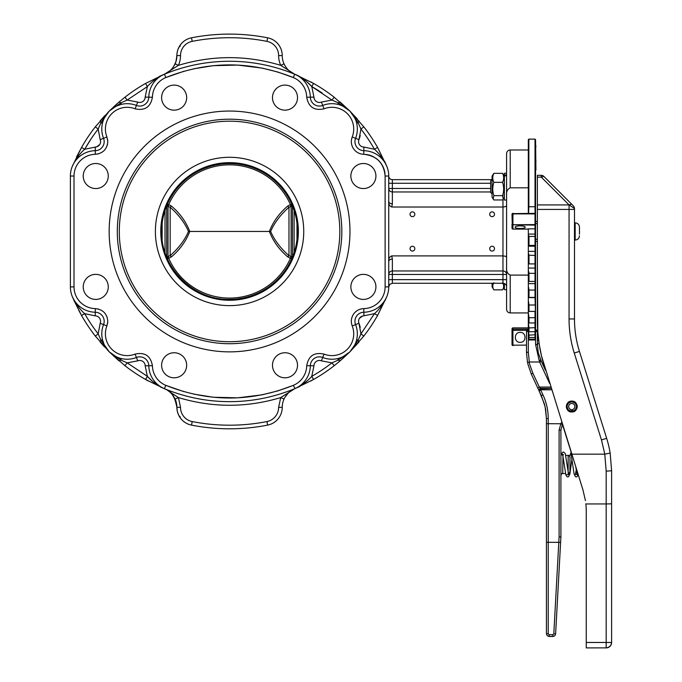 <?xml version="1.0" encoding="UTF-8"?>
<svg xmlns="http://www.w3.org/2000/svg" width="682" height="682" viewBox="0 0 682 682"><rect width="100%" height="100%" fill="white"/><g stroke="black" fill="none" stroke-linecap="round" stroke-linejoin="round"><path stroke-width="1.02" d="M526.504 345.126L512.412 345.177L512.02 344.043L512.284 345.262A0.904 0.904 0 0 0 512.924 345.527L513.299 345.527M512.02 344.461L512.02 344.623A0.904 0.904 0 0 0 512.924 345.527M513.017 344.913L512.284 344.205M512.284 345.262A0.904 0.904 0 0 1 512.02 344.623L512.02 343.839M528.567 213.44L528.857 206.723L535.02 206.723L535.02 213.355L512.284 213.619A0.904 0.904 0 0 0 512.02 214.259L512.02 215.043L512.924 215.043L513.41 213.892L535.558 213.892L535.558 139.657L535.924 170.074M513.052 213.355L512.924 213.355A0.904 0.904 0 0 0 512.284 213.619M513.052 214.182L512.412 213.773L513.41 213.892M512.02 215.307L512.02 214.259L513.41 213.509M512.02 214.489L512.412 213.773L512.284 215.043M512.02 215.043L512.284 225.086A0.904 0.878 0 0 0 512.924 225.341L512.412 224.745L535.02 225.111L535.558 224.591L535.558 262.57M512.02 224.19L512.02 224.472A0.904 0.878 0 0 0 512.284 225.086M535.558 278.554L535.558 273.431L528.985 273.243L528.32 270.046L528.32 263.423L528.985 263.908L535.02 263.908L535.558 263.329L535.558 213.892A0.546 0.546 0 0 0 535.02 213.355L535.02 224.591L512.412 224.745L512.284 223.713L512.924 223.713L512.924 215.043M512.02 224.472L512.02 228.206L512.284 223.713M513.017 224.369L512.924 223.713M504.373 283.55L504.373 289.662L506.59 289.662M506.59 175.445L504.373 176.203L504.373 200.048L506.59 200.048M504.373 176.203L504.373 175.351L506.59 174.711M506.59 173.245L504.373 173.245L504.373 175.351M493.163 199.05L492.063 197.149L492.063 176.144L493.845 173.33C492.43 176.34 492.43 179.34 493.845 182.341C492.43 186.783 492.43 191.224 493.845 195.657L493.163 199.05L493.845 199.962L502.591 199.962L503.273 199.05L502.591 195.657C504.007 191.224 504.007 186.783 502.591 182.341C504.007 179.34 504.007 176.34 502.591 173.33L504.373 176.144M493.845 195.657L502.591 195.657M493.845 182.341L502.591 182.341M493.845 173.33L502.591 173.33M493.845 282.723C492.43 285.102 492.43 287.472 493.845 289.85L492.063 286.772L492.063 283.269M493.845 289.85L502.591 289.85C504.007 287.472 504.007 285.102 502.591 282.723M492.063 179.409L490.673 180.79L490.673 192.503L492.063 193.893M535.558 200.44L535.558 171.523M535.558 324.018L535.558 331.068L535.558 327.641L528.985 327.923L528.32 322.543L528.32 319.023L528.985 322.961L535.02 322.961L535.558 322.262L535.558 317.616L528.985 317.786L528.32 312.74L528.32 308.204L528.985 311.401L535.02 311.401L535.558 310.702L535.558 297.923L535.558 304.973L528.985 305.016L528.32 300.455L528.32 295.059L528.985 297.412L535.02 297.412L535.558 296.738L535.558 262.468M520.17 332.398C526.598 332.091 526.598 342.662 520.17 342.355C513.751 342.662 513.751 332.091 520.17 332.398M528.32 333.651L528.985 339.977L528.32 332.424L528.985 337.471L535.02 337.471L535.558 336.848L535.558 326.167M528.32 329.585L528.32 327.181L528.985 331.742L535.02 331.742L535.02 335.135L535.558 334.743L528.985 335.135L528.32 329.585L528.32 332.424M528.32 322.543L528.32 327.181M528.32 312.74L528.32 319.023M528.32 300.455L528.32 308.204M535.558 280.072L535.558 290.097L528.985 290.021L528.32 286.082L528.32 295.059M528.32 286.082L528.32 279.978L528.985 281.419L535.02 281.419L535.558 280.779L535.02 281.419L535.02 297.412L535.558 296.738M528.32 270.046L528.32 279.978M528.32 252.834L528.32 245.895L528.985 245.409L535.02 245.409L535.02 255.187L535.558 255.503L528.985 255.187L528.32 252.834L528.32 263.423M528.985 245.409L528.985 236.424L528.32 234.983L528.32 245.895M528.32 234.983L528.32 228.837L535.02 228.837L535.558 228.308L535.02 228.837L535.02 234.079L535.558 234.608L535.02 234.079L535.02 236.424L535.558 236.833L535.02 236.424L535.02 245.409L535.558 244.906L535.02 245.409M528.32 275.102L510.213 275.102C507.476 273.695 506.266 271.291 506.59 267.898L506.59 195.018C506.266 191.633 507.468 189.238 510.213 187.814L510.213 149.98L528.32 149.98L528.32 139.657L528.32 213.867M535.558 331.102L535.558 330.139M535.558 292.109L535.558 297.923L535.02 297.608L535.558 315.664M535.02 255.187L535.02 268.052L535.558 268.495L535.558 273.431L535.558 264.71M535.558 305.178L535.558 317.616L535.02 317.786L535.02 322.961L535.558 322.262M535.02 322.961L535.02 327.923L535.558 327.641L535.558 316.175M535.558 329.039L535.02 339.193L528.985 339.193M535.558 211.676L535.558 202.486L535.558 211.676M528.32 268.052L535.02 268.052L535.02 273.243L535.558 273.431L535.558 241.419L537.373 241.419M535.02 290.021L535.558 290.097L535.558 275.69M535.924 161.839L535.924 160.841M535.924 146.911L535.558 144.03M535.02 263.908L535.558 263.329M535.558 304.973L535.02 305.016M512.924 228.24L512.924 229.084L512.02 228.206A0.904 0.904 0 0 0 512.924 229.109L528.32 229.109M535.02 331.742L535.558 331.068L535.02 331.742L535.02 327.923M535.02 213.355L535.558 213.892L535.02 213.355M535.02 339.193L535.558 338.715L535.02 339.977L535.558 339.414L535.02 339.977L528.985 339.977M512.02 329.696L512.02 344.043M528.32 327.889L512.924 327.889L512.02 328.809A0.904 0.895 180 0 1 512.924 327.914L528.32 327.914M528.985 337.471L528.985 335.135M528.985 331.742L528.985 327.923M528.985 322.961L528.985 317.786M528.985 311.401L528.985 305.016M528.985 297.412L528.985 290.021M528.985 281.419L528.985 273.243M528.985 263.908L528.985 255.187M528.985 236.424L535.02 236.424M515.191 227.191C514.884 225.469 525.455 225.469 525.149 227.191C525.455 228.913 514.884 228.913 515.191 227.191M535.558 217.49L535.558 219.638M535.558 204.404L535.558 207.729M568.106 402.533L571.772 401.11C578.779 400.777 578.779 412.312 571.772 411.979A5.43 5.43 0 0 1 571.09 411.937L571.363 409.78L569.265 408.62L568.524 406.336L569.538 404.17L571.772 403.284L574.005 404.17L575.028 406.336L574.287 408.62L572.181 409.78L572.454 411.937A5.43 5.43 0 0 1 571.772 411.979C564.764 412.312 564.764 400.777 571.772 401.11L575.438 402.533M571.166 411.357L568.038 409.635L566.93 406.242L568.456 403.011L571.772 401.698L575.096 403.011L576.614 406.242L575.506 409.635L572.377 411.357M575.531 402.627L576.12 403.292M576.205 403.403L576.657 404.17M576.716 404.29L577.015 405.134M577.049 405.261L577.194 406.148M577.202 406.284L577.168 407.171M577.151 407.299L576.946 408.194M576.921 408.288L576.546 409.14M576.503 409.209L575.966 410.001M575.932 410.035L575.258 410.709M575.233 410.735L574.432 411.28M574.372 411.314L573.519 411.689M573.417 411.723L572.522 411.928M571.022 411.919L570.126 411.723M570.024 411.689L569.172 411.314M569.103 411.28L568.319 410.735M568.285 410.709L567.04 409.209M567.006 409.14L566.631 408.288M566.597 408.194L566.392 407.299M566.375 407.18L566.35 406.284M566.358 406.148L566.495 405.261M566.529 405.134L566.827 404.29M566.887 404.17L567.347 403.403M567.424 403.292L568.012 402.627M579.47 234.173L579.47 227.149L579.47 234.173M574.491 240.055L575.173 240.055C577.782 239.8 579.214 238.376 579.47 235.767M574.491 222.861L575.173 222.861L575.173 240.055M574.491 318.963L569.061 318.963A114.073 114.073 0 0 0 574.261 353.037L579.444 351.418L606.648 438.321A108.634 108.634 0 0 1 610.16 453.078A108.634 108.634 0 0 0 606.648 438.321L579.444 351.418A108.634 108.634 0 0 1 574.491 318.963L574.491 208.513L573.349 207.533M560.911 536.913L560.911 430.086L562.386 424.613L560.843 423.752L559.095 430.163L559.095 536.939L560.911 536.913L555.617 633.928L560.911 536.913L560.382 536.956M560.911 464.485L560.911 475.09M540.221 360.07L541.389 361.469L538.226 352.662L537.373 343.719L537.373 344.828L536.845 344.495M536.845 331.384L537.373 331.716L537.373 334.666L537.373 331.716L535.558 331.247L535.558 344.359L539.121 360.428L535.558 344.359L537.373 344.828M565.531 473.538L562.718 473.538L562.965 455.431M565.736 455.431L568.149 455.431L568.149 472.797M568.149 473.538C568.583 474.007 569.18 473.402 569.964 471.731L569.964 457.238C569.129 455.525 568.524 454.92 568.149 455.431M540.826 388.834L551.192 388.442L540.826 388.442A1.807 1.807 0 0 0 540.059 388.612L539.471 389.047M540.059 388.612L539.104 389.686L539.181 391.016L540.63 389.84L539.956 388.663L539.078 390.718M538.183 387.623L537.706 387.845L539.181 391.016L539.257 389.337M539.3 389.277L539.044 390.581L539.181 391.016L539.53 390.496M559.095 536.939L558.797 542.343L560.084 542.395M541.815 395.407L541.337 395.628L545.14 406.83L546.427 418.586L545.702 409.737L544.415 403.957L539.181 391.016L541.337 395.628L542.974 394.869L540.63 389.84L540.826 388.442L539.343 387.078L537.706 387.845L531.261 374.017L537.706 387.845M546.955 542.326L546.427 542.301L546.427 633.774L547.22 635.701L549.138 636.494L553.912 636.297L555.114 635.36L555.617 633.928L553.81 633.825L558.797 542.343L546.427 542.301L546.427 418.586L546.427 423.701L560.843 423.752M529.326 361.997L528.32 352.125L526.504 352.594L527.501 362.594L529.326 361.997L539.633 361.997L549.615 383.403M540.826 388.442L540.391 388.041M527.706 363.566L531.261 374.017L532.898 373.25L528.882 362.082M527.041 331.384L526.504 331.716L526.504 352.594L526.504 331.716L528.32 331.247M527.501 362.594L526.504 352.594L527.041 352.262M540.843 361.554L541.389 361.469L545.54 370.377L541.389 361.469L539.633 361.997M553.81 633.825L552.906 634.686L552.906 636.494L549.138 636.494L549.138 634.686L548.234 633.774L548.234 418.586A56.129 56.129 0 0 0 542.974 394.869M538.661 340.344L537.373 340.096L537.373 343.719L539.138 343.719L538.746 340.949M537.373 340.096L537.373 338.281L538.388 338.067M538.038 334.666L537.945 333.6L538.038 334.666L537.373 334.666L537.373 338.281M586.256 642.47L606.179 642.47L606.179 647.9A5.43 5.43 0 0 0 611.609 642.47L606.179 642.47L606.179 503.955L585.864 503.955A72.428 72.428 0 0 0 585.847 503.828L585.864 503.955A72.428 72.428 0 0 1 586.256 511.543L586.256 647.9L606.707 647.874L609.197 646.988L610.961 645.027L611.609 642.47L611.609 470.768L610.16 453.078L604.764 454.161L606.179 471.16L606.179 503.955L610.961 503.853L611.609 503.759L611.609 470.768L606.179 471.16M582.948 489.906L585.429 500.597L582.948 489.906L541.431 355.723L539.181 343.992L537.825 332.134L537.373 264.045M544.56 367.231A157.525 157.525 0 0 1 541.431 355.74M541.423 355.706A157.525 157.525 0 0 1 539.726 347.334L539.701 347.181M569.623 456.19L571.166 452.243L562.471 424.468M545.54 370.377L544.56 367.248M537.945 333.6L537.851 332.458M537.748 331.111L537.748 331.043A157.525 157.525 0 0 1 537.373 320.199L537.373 209.417L569.061 209.417L569.061 318.963M538.413 338.281A157.525 157.525 0 0 0 538.635 340.096M541.303 175.82L541.303 177.15L543.861 176.391L571.618 204.14L569.061 204.907L571.618 204.14L543.861 176.391A3.623 3.623 0 0 0 542.693 175.606L543.861 176.391A3.623 3.623 0 0 0 543.315 175.939L543.315 175.939A3.623 3.623 0 0 0 541.303 175.325L542.693 175.606A3.623 3.623 0 0 0 541.303 175.325L537.373 175.325L537.373 177.15L541.303 177.15L569.061 204.907L571.635 204.165L569.12 204.924L574.491 208.513L574.21 207.132L574.491 208.513M571.635 204.165L573.877 206.501L571.618 204.14M569.12 204.924A5.43 2.694 180 0 0 569.061 204.924L537.373 204.924L537.373 177.15M610.688 645.487L611.507 643.484M607.193 647.806L609.657 646.638M610.16 453.078L611.609 470.768M537.373 204.924L537.373 209.417M537.373 175.325L537.373 175.82M538.985 342.679L539.138 343.719M571.763 454.161L604.764 454.161M546.427 423.701L546.955 423.735M161.668 231.454A67.902 67.902 0 0 1 229.57 163.561A67.902 67.902 0 0 1 297.463 231.454A67.902 67.902 0 0 1 229.57 299.355C193.287 300.293 160.73 267.736 161.668 231.454C160.73 267.736 193.287 300.293 229.57 299.355A67.902 67.902 0 0 0 297.463 231.454M229.57 305.63A74.168 74.168 0 0 0 303.737 231.454A74.168 74.168 0 0 0 229.57 157.286A74.168 74.168 0 0 0 155.394 231.454A74.168 74.168 0 0 0 229.57 305.63M229.57 121.191A110.271 110.271 0 0 0 119.299 231.454A110.271 110.271 0 0 0 229.57 341.725A110.271 110.271 0 0 0 339.832 231.454A110.271 110.271 0 0 0 229.57 121.191M166.63 205.973L170.159 207.243C178.616 214.685 184.728 222.758 188.488 231.454L269.364 231.454C273.158 241.24 279.27 249.706 287.693 256.841L290.396 258.384L291.93 258.299M167.201 258.299L168.735 258.384L171.438 256.841C179.877 249.714 185.99 241.249 189.767 231.454C185.973 221.667 179.869 213.21 171.438 206.075L168.735 204.532L167.201 204.617M291.7 258.316L292.425 256.926L288.972 255.673C280.515 248.231 274.403 240.158 270.643 231.454C274.411 222.758 280.515 214.685 288.972 207.243L292.501 205.973M188.488 231.454C184.728 240.158 178.624 248.222 170.159 255.673L166.63 256.943M76.461 157.124L81.542 147.457L84.687 149.247A166.579 166.579 0 0 1 98.174 129.069L100.936 122.794L109.214 111.106A25.345 25.345 0 0 0 103.553 138.318A9.054 9.054 0 0 1 95.292 150.679A25.345 25.345 0 0 0 70.391 176.024L70.391 286.892L70.391 176.024L74.014 176.024A21.73 21.73 0 0 1 95.352 154.303C102.931 153.45 107.083 149.222 107.807 141.626L106.921 136.988L100.186 139.64A5.43 5.43 0 0 1 95.224 147.065L95.292 150.679A25.345 25.345 0 0 0 72.326 166.323C75.625 159.238 79.751 153.544 84.687 149.247L82.462 147.985M117.074 105.77L116.264 106.136M116.23 106.153L115.693 106.418M114.798 106.895L110.279 110.109M103.877 343.95L104.244 344.76M104.261 344.794L104.525 345.331M105.002 346.226L106.963 349.218L104.252 344.785L102.479 339.747L100.936 340.113L98.174 333.848L95.318 336.073L109.35 351.938M73.98 300.455L81.542 315.451A170.202 170.202 0 0 0 95.318 336.073L98.174 333.848A166.579 166.579 0 0 1 84.687 313.669C79.751 309.364 75.625 303.669 72.326 296.593A25.345 25.345 0 0 1 70.391 286.892A25.345 25.345 0 0 0 95.292 312.237A9.054 9.054 0 0 1 103.553 324.598A25.345 25.345 0 0 0 136.426 357.47A9.054 9.054 0 0 1 148.787 365.731A25.345 25.345 0 0 0 164.43 388.697A170.202 170.202 0 0 0 294.701 388.697A25.345 25.345 0 0 0 310.344 365.731A9.054 9.054 0 0 1 322.705 357.47A25.345 25.345 0 0 0 349.917 351.81L344.444 355.961L341.273 357.47M106.921 136.988A21.73 21.73 0 0 1 135.096 108.813C144.857 110.927 150.628 107.074 152.41 97.245A21.73 21.73 0 0 1 165.82 77.56C208.317 60.681 250.814 60.681 293.311 77.56A21.73 21.73 0 0 1 306.721 97.245C308.503 107.074 314.274 110.927 324.035 108.813A21.73 21.73 0 0 1 352.21 136.988C350.719 141.089 351.136 144.985 353.464 148.667C355.978 152.231 359.423 154.106 363.779 154.303C376.771 155.769 383.881 163.007 385.117 176.024L388.74 176.024L388.74 201.361L388.74 176.024A25.345 25.345 0 0 0 363.838 150.679A9.054 9.054 0 0 1 355.578 138.318A25.345 25.345 0 0 0 322.705 105.446A9.054 9.054 0 0 1 310.344 97.185A25.345 25.345 0 0 0 294.701 74.219C290.131 72.428 286.576 68.976 284.019 63.852C286.576 68.976 290.131 72.428 294.701 74.219A170.202 170.202 0 0 0 164.43 74.219A25.345 25.345 0 0 0 148.787 97.185A9.054 9.054 0 0 1 136.426 105.446A25.345 25.345 0 0 0 109.214 111.106L120.91 102.82L121.277 104.372L116.238 106.145L111.797 108.856M95.744 299.415A12.523 12.523 0 0 1 83.221 286.892A12.523 12.523 0 0 1 95.744 274.36A12.523 12.523 0 0 1 108.267 286.892A12.523 12.523 0 0 1 95.744 299.415M174.132 377.802A12.523 12.523 0 0 1 161.608 365.279A12.523 12.523 0 0 1 174.132 352.756A12.523 12.523 0 0 1 186.663 365.279A12.523 12.523 0 0 1 174.132 377.802M180.022 417.52L180.628 418.356M180.346 417.989L178.496 414.801M180.321 417.043L178.872 415.594L177.789 412.977M177.49 411.954L177.056 409.746M164.677 388.8L164.43 388.697C168.991 390.488 172.555 393.94 175.112 399.064L178.42 397.58L169.451 391.698C172.452 392.67 174.924 397.887 176.894 407.342L176.365 402.755M175.965 401.306L172.316 394.554M95.744 188.547A12.523 12.523 0 0 1 83.221 176.024A12.523 12.523 0 0 1 95.744 163.501A12.523 12.523 0 0 1 108.267 176.024A12.523 12.523 0 0 1 95.744 188.547M174.132 110.16A12.523 12.523 0 0 1 161.608 97.637A12.523 12.523 0 0 1 174.132 85.105A12.523 12.523 0 0 1 186.663 97.637A12.523 12.523 0 0 1 174.132 110.16M181.02 44.057L180.628 44.552M180.346 44.927L179.272 46.589M178.88 47.322L177.789 49.939M177.49 50.962L177.056 53.162M176.928 54.355L176.365 60.161M175.965 61.61L174.984 64.134M172.435 68.226L170.355 70.442M170.33 70.468L169.861 70.877L170.33 70.468M506.59 267.898L506.59 309.313C506.803 311.512 508.013 312.723 510.213 312.936L510.213 275.102M502.966 283.269A3.623 3.623 0 0 1 506.59 286.892A3.623 3.623 0 0 0 502.966 283.269L392.363 283.269L502.966 283.269L502.966 279.646L392.363 279.646L392.363 274.471L388.74 274.471L388.74 261.556L388.74 286.892L388.74 201.361C388.459 204.157 389.465 206.041 391.758 207.013L392.363 203.824L392.363 191.957L490.673 191.957M506.59 257.08L505.533 256.253L502.966 255.903L391.758 255.903C389.465 256.867 388.459 258.751 388.74 261.556A3.623 2.455 0 0 1 392.363 259.092L391.758 255.903M506.59 205.836L505.533 206.663L502.966 207.013L502.966 270.959L392.363 270.959L392.363 274.471L502.966 274.471L502.966 279.646L506.59 279.646M392.363 179.647A3.623 3.623 0 0 1 388.74 176.024A3.623 3.623 0 0 0 392.363 179.647L491.824 179.647L392.363 179.647L392.363 183.27L490.673 183.27M341.315 357.453L344.086 356.157M355.578 343.157L354.069 346.328L349.917 351.81L363.813 336.073A170.202 170.202 0 0 0 377.589 315.451L374.444 313.669L360.957 333.848L358.945 323.277L355.578 324.598A9.054 9.054 0 0 1 363.838 312.237A25.345 25.345 0 0 0 386.805 296.593L377.589 315.451L386.805 296.593C383.497 303.678 379.38 309.372 374.444 313.669L362.611 316.03L359.491 318.264A5.43 5.43 0 0 1 363.907 315.851L363.838 312.237A9.054 9.054 0 0 0 356.473 316.252A9.054 9.054 0 0 1 363.838 312.237A25.345 25.345 0 0 0 388.74 286.892L389.797 284.326L392.363 283.269L389.797 284.326L388.74 286.892L389.797 284.326L388.74 286.892L385.117 286.892A21.73 21.73 0 0 1 363.779 308.614C359.423 308.801 355.978 310.685 353.464 314.24C351.136 317.931 350.719 321.827 352.21 325.928L355.578 324.598A9.054 9.054 0 0 1 356.473 316.252A9.054 9.054 0 0 0 355.578 324.598A25.345 25.345 0 0 1 349.917 351.81L338.229 360.096L337.854 358.544M341.264 105.446L344.444 106.955L349.917 111.106L358.203 122.794L356.652 123.169M358.203 122.794L358.979 120.919L358.203 122.794L360.957 129.069A166.579 166.579 0 0 1 374.444 149.247C379.38 153.544 383.497 159.238 386.805 166.323L377.589 147.457A170.202 170.202 0 0 0 363.813 126.843L349.917 111.106L354.069 116.579L355.578 119.751M412.44 216.654A2.396 2.396 0 0 1 410.035 214.259A2.396 2.396 0 0 1 412.44 211.855A2.396 2.396 0 0 1 414.835 214.259A2.396 2.396 0 0 1 412.44 216.654M412.44 251.061A2.396 2.396 0 0 1 410.035 248.657A2.396 2.396 0 0 1 412.44 246.262A2.396 2.396 0 0 1 414.835 248.657A2.396 2.396 0 0 1 412.44 251.061M492.106 251.061A2.396 2.396 0 0 1 489.71 248.657A2.396 2.396 0 0 1 492.106 246.262A2.396 2.396 0 0 1 494.501 248.657A2.396 2.396 0 0 1 492.106 251.061M492.106 216.654A2.396 2.396 0 0 1 489.71 214.259A2.396 2.396 0 0 1 492.106 211.855A2.396 2.396 0 0 1 494.501 214.259A2.396 2.396 0 0 1 492.106 216.654M284.999 110.16A12.523 12.523 0 0 1 272.476 97.637A12.523 12.523 0 0 1 284.999 85.105A12.523 12.523 0 0 1 297.523 97.637A12.523 12.523 0 0 1 284.999 110.16M363.387 188.547A12.523 12.523 0 0 1 350.863 176.024A12.523 12.523 0 0 1 363.387 163.501A12.523 12.523 0 0 1 375.918 176.024A12.523 12.523 0 0 1 363.387 188.547M284.999 377.802A12.523 12.523 0 0 1 272.476 365.279A12.523 12.523 0 0 1 284.999 352.756A12.523 12.523 0 0 1 297.523 365.279A12.523 12.523 0 0 1 284.999 377.802M363.387 299.415A12.523 12.523 0 0 1 350.863 286.892A12.523 12.523 0 0 1 363.387 274.36A12.523 12.523 0 0 1 375.918 286.892A12.523 12.523 0 0 1 363.387 299.415M229.57 351.861A120.407 120.407 0 0 1 109.163 231.454A120.407 120.407 0 0 1 229.57 111.055A120.407 120.407 0 0 1 349.968 231.454A120.407 120.407 0 0 1 229.57 351.861M229.57 119.197A112.257 112.257 0 0 0 117.304 231.454A112.257 112.257 0 0 0 229.57 343.719A112.257 112.257 0 0 0 341.827 231.454A112.257 112.257 0 0 0 229.57 119.197M537.373 239.297L535.558 239.297M535.558 223.619L537.373 223.619M537.373 221.497L535.558 221.497M510.213 187.814L528.32 187.814L528.32 213.355M391.758 207.013L502.966 207.013L502.966 199.511M490.673 188.445L392.363 188.445L392.363 191.957A3.623 3.512 0 0 1 388.74 188.445L388.74 201.361A3.623 2.455 180 0 0 392.363 203.824M322.126 92.965A166.579 166.579 0 0 0 311.776 86.58L313.959 97.117A5.43 5.43 0 0 0 321.384 102.078L331.955 100.066L334.18 97.211A170.202 170.202 0 0 0 313.567 83.434L294.701 74.219C301.776 77.518 307.471 81.635 311.776 86.58L331.955 100.066L338.229 102.82L349.917 111.106L338.229 102.82L337.854 104.372M306.721 97.245L310.344 97.185A9.054 9.054 0 0 0 322.705 105.446A9.054 9.054 0 0 1 310.344 97.185A9.054 9.054 0 0 0 322.705 105.446L324.035 108.813M377.589 147.457L374.444 149.247L363.907 147.065L363.838 150.679A9.054 9.054 0 0 1 356.473 146.656A9.054 9.054 0 0 0 363.838 150.679L363.779 154.303M346.865 108.515L344.436 106.955M344.095 106.759L341.026 105.352M355.561 119.708L354.265 116.937M338.229 360.087L331.955 362.85L334.18 365.705L340.105 360.872L338.229 360.087L340.105 360.872L349.917 351.81L358.203 340.113L349.917 351.81L342.253 359.013M356.652 339.747L358.203 340.113L360.957 333.848L363.813 336.073A170.202 170.202 0 0 0 377.589 315.451M352.509 348.758L354.069 346.328M354.265 345.987L355.672 342.918M510.213 149.98C508.013 150.193 506.803 151.404 506.59 153.603L506.59 195.018M338.229 102.82L340.105 102.044L349.917 111.106L334.154 97.245M363.813 126.843L360.957 129.069L358.945 139.64L352.21 136.988M307.727 82.633L311.776 86.58L313.567 83.434L310.719 81.849M304.232 79.743L300.327 77.075M349.892 111.089L357.385 119.069M334.137 97.262L333.805 97.688M333.532 98.046L333.191 98.481M312.765 84.832L313.26 83.963M358.203 340.113L358.979 341.997L349.917 351.81A25.345 25.345 0 0 0 355.578 324.598M334.18 365.705A170.202 170.202 0 0 1 313.567 379.482L311.776 376.336L313.567 379.482L294.701 388.697L313.567 379.482A170.202 170.202 0 0 0 334.18 365.705L331.955 362.85A166.579 166.579 0 0 1 311.776 376.336C307.48 381.272 301.785 385.39 294.701 388.697L294.3 388.868M352.21 325.928A21.73 21.73 0 0 1 324.035 354.103C314.274 351.989 308.503 355.842 306.721 365.671A21.73 21.73 0 0 1 293.311 385.356C250.814 402.227 208.317 402.227 165.82 385.356L164.43 388.697C157.354 385.398 151.66 381.272 147.355 376.336L127.176 362.85L124.951 365.705A170.202 170.202 0 0 0 145.573 379.482L164.43 388.697A170.202 170.202 0 0 0 294.701 388.697L280.711 397.58L278.623 407.342A14.484 14.484 0 0 1 266.926 421.561A193.739 193.739 0 0 1 192.205 421.561A14.484 14.484 0 0 1 180.508 407.342L178.42 397.58C212.52 407.827 246.611 407.827 280.711 397.58L284.019 399.064C286.576 393.94 290.14 390.488 294.701 388.697L288.614 392.627L285.025 397.112M164.481 388.723L164.43 388.697A25.345 25.345 0 0 1 164.422 388.697A25.345 25.345 0 0 1 148.787 365.731A25.345 25.345 0 0 0 164.43 388.697L170.585 391.698M177.235 410.862L176.894 407.342A20.179 20.179 0 0 0 175.112 399.064A20.179 20.179 0 0 1 176.894 407.342A18.107 18.107 0 0 0 191.506 425.108A197.354 197.354 0 0 0 267.625 425.108A18.107 18.107 0 0 0 282.237 407.342A18.107 18.107 0 0 1 267.625 425.108A18.107 18.107 0 0 0 282.237 407.342A20.179 20.179 0 0 1 284.019 399.064L280.711 397.58M173.74 66.393L175.965 61.619L176.894 55.574A20.179 20.179 0 0 1 175.112 63.852C172.555 68.976 169 72.428 164.43 74.219L178.42 65.336C212.52 55.08 246.611 55.08 280.711 65.336L284.019 63.852A20.179 20.179 0 0 1 282.237 55.574L278.623 55.574A14.484 14.484 0 0 0 266.926 41.355A14.484 14.484 0 0 1 278.623 55.574A23.802 23.802 0 0 0 280.711 65.336L294.701 74.219L291.555 72.804M284.019 63.852A20.179 20.179 0 0 1 282.237 55.574A18.107 18.107 0 0 0 267.625 37.808A197.354 197.354 0 0 0 191.506 37.808A18.107 18.107 0 0 0 176.894 55.574A18.107 18.107 0 0 1 178.496 48.115A18.107 18.107 0 0 0 176.894 55.574A20.179 20.179 0 0 1 175.112 63.852L178.42 65.336A23.802 23.802 0 0 0 180.508 55.574A14.484 14.484 0 0 1 192.205 41.355A193.739 193.739 0 0 1 266.926 41.355L267.625 37.808A197.354 197.354 0 0 0 191.506 37.808A18.107 18.107 0 0 0 176.894 55.574L180.508 55.574M170.909 69.905L172.52 68.106M172.358 68.319L173.015 67.467M177.49 411.945L178.13 413.914M103.553 119.759L105.062 116.579L109.214 111.106L100.927 122.794L102.479 123.169M117.867 357.47L114.695 355.961L109.214 351.81L120.91 360.096L109.214 351.81L100.927 340.113L100.152 341.997L104.559 346.959M78.822 310.481L81.542 315.451L84.687 313.669L95.224 315.851L95.292 312.237A9.054 9.054 0 0 1 104.184 321.282A9.054 9.054 0 0 0 95.292 312.237L95.352 308.614A21.73 21.73 0 0 1 74.014 286.892L74.014 176.024M121.277 358.544L120.91 360.087L127.176 362.85L137.747 360.838A5.43 5.43 0 0 1 145.172 365.799L147.355 376.336L145.573 379.482L148.412 381.067M184.055 391.698L165.82 385.356A21.73 21.73 0 0 1 152.41 365.671L148.787 365.731A9.054 9.054 0 0 0 136.426 357.47A9.054 9.054 0 0 1 148.787 365.731A9.054 9.054 0 0 0 136.426 357.47A25.345 25.345 0 0 1 101.797 333.882M112.266 354.401L114.695 355.961M115.036 356.157L116.247 356.771M107.628 350.13L108.506 351.077M108.788 111.55L105.071 116.571M110.902 109.512L109.938 110.407M164.072 74.364L164.43 74.219C157.346 77.526 151.651 81.644 147.355 86.58L145.573 83.434L164.43 74.219L145.573 83.434A170.202 170.202 0 0 0 124.951 97.211L119.026 102.044L120.91 102.82L127.176 100.066L147.355 86.58L146.093 84.355M100.177 121.635L100.152 120.919L104.858 115.633M120.91 102.82L119.026 102.044L109.214 111.106L116.878 103.903M120.91 360.087L119.026 360.872L109.214 351.81L124.951 365.705M145.675 379.55L147.355 376.336L151.404 380.283M154.899 383.173L158.804 385.842M81.542 315.451L83.485 314.351M109.18 111.149L95.318 126.843A170.202 170.202 0 0 0 81.542 147.457L72.326 166.323M145.573 83.434A170.202 170.202 0 0 0 124.951 97.211L127.176 100.066L137.747 102.078L135.096 108.813M100.186 139.64L98.174 129.069L95.318 126.843A170.202 170.202 0 0 0 81.542 147.457M100.152 120.919L100.936 122.794M191.506 37.808A18.107 18.107 0 0 0 179.588 46.069A18.107 18.107 0 0 1 191.506 37.808L192.205 41.355M180.321 45.873L178.872 47.339M296.977 223.338L296.977 239.578M162.154 239.578L162.154 223.338M165.018 210.388L165.018 252.519M167.431 204.591L166.706 205.99L166.706 256.926L167.431 258.316M168.011 204.549L168.011 258.367M291.93 204.617L290.396 204.532A66.444 66.41 180 0 0 168.735 204.532L168.36 206.186M171.438 206.075L170.159 207.243L170.159 255.673L171.438 256.841M290.771 256.73L290.396 258.384A66.444 66.41 0 0 1 168.735 258.384L168.36 256.73M290.771 206.186L290.396 204.532L287.693 206.075L288.972 207.243L288.972 255.673L287.693 256.841M270.643 231.454L269.364 231.454C273.158 221.676 279.27 213.21 287.693 206.075M291.12 204.549L291.12 258.367M291.7 204.591L292.425 205.99L292.501 256.943M294.113 252.519L294.113 210.388M512.924 344.274L512.924 330.318L526.657 330.318M535.558 206.868L535.02 206.723L535.02 139.119L528.857 139.119L528.857 206.723L528.32 206.868M535.02 273.243L535.02 281.419M512.02 228.206L512.924 229.084L512.924 225.341M535.02 228.837L535.02 224.591L535.02 225.111L535.558 224.591M535.02 335.135L535.02 337.471M528.32 329.176L512.924 329.176L512.924 330.318L512.924 329.176A0.904 0.904 180 0 0 512.02 330.079L512.924 330.318L512.02 330.079M512.924 329.176L512.924 327.914M528.32 229.084L512.924 229.084M535.02 311.401L535.02 317.786M535.02 246.202L535.558 245.656L535.02 246.202L528.32 246.202M535.02 251.368L535.558 251.863L535.02 251.368L528.32 251.368M535.02 297.412L535.558 297.923M535.02 268.052L535.558 268.495M535.558 284.01L535.02 283.627L535.558 284.01M528.32 297.608L535.02 297.608M528.32 283.627L535.02 283.627M528.32 234.079L535.02 234.079M560.911 430.086L559.095 430.163M548.234 418.586L546.955 418.586M546.955 633.774L548.234 633.774M549.138 636.494L549.138 635.965M552.906 634.686L549.138 634.686M552.906 636.494L552.906 635.965M555.617 633.928L555.088 633.893M561.789 422.277A12.677 12.677 0 0 0 560.8 423.744M550.766 387.078L539.343 387.078L532.898 373.25M531.738 373.796L531.261 374.017M528.32 352.125L528.32 334.606M540.766 360.13L539.121 360.428L539.837 361.954M540.826 389.797L551.619 389.797M574.491 209.417L569.061 209.417L569.061 204.907M606.648 438.321L601.464 439.941L604.832 454.161M574.261 353.037L601.464 439.941M161.097 224.702L162.086 218.035L165.112 207.388M294.019 207.388L297.045 218.035L298.366 231.454A68.805 68.805 0 0 0 229.57 162.657A68.805 68.805 0 0 0 160.764 231.454A68.805 68.805 0 0 0 229.57 300.259A68.805 68.805 0 0 0 298.366 231.454M165.112 255.528L162.086 244.881L160.764 231.454M91.073 138.898L84.687 149.247L96.784 146.8L99.666 144.618M95.224 315.851A5.43 5.43 0 0 1 100.186 323.277L106.921 325.928L107.807 321.282C107.083 313.694 102.931 309.466 95.352 308.614M98.609 153.817L98.14 153.944M106.972 316.772L107.134 317.224M107.713 322.782L107.654 323.225M152.41 365.671C150.628 355.842 144.857 351.989 135.096 354.103A21.73 21.73 0 0 1 106.921 325.928M74.014 286.892L70.391 286.892M388.74 279.646L392.363 279.646L392.363 283.269L389.797 284.326L392.363 283.269M506.59 274.471L502.966 274.471L502.966 270.959A3.623 3.512 180 0 1 506.59 274.471M388.74 188.445L392.363 188.445L392.363 183.27L388.74 183.27M359.482 318.264A5.43 5.43 0 0 0 358.945 323.277A28.968 28.968 0 0 1 360.241 327.479M363.907 147.065A5.43 5.43 0 0 1 358.945 139.64A28.968 28.968 0 0 0 360.241 135.437M360.991 308.972L361.579 308.844M362.389 308.716L363.779 308.614L363.838 312.237M324.035 354.103L322.705 357.47A9.054 9.054 0 0 0 310.344 365.731L310.344 365.731A25.345 25.345 0 0 1 294.701 388.697L299.679 386.541M502.966 195.231L502.966 196.109M388.74 274.471A3.623 3.512 180 0 1 392.363 270.959L392.363 259.092M282.237 55.574A18.107 18.107 0 0 0 267.625 37.808M385.117 176.024L385.117 286.892M313.959 97.117L310.344 97.185A25.345 25.345 0 0 0 294.701 74.219L293.311 77.56L277.924 72.053L262.067 68.081L237.737 65.08L213.236 65.685L193.356 68.865M184.055 71.218L165.82 77.56L164.43 74.219A25.345 25.345 0 0 0 148.787 97.185A9.054 9.054 0 0 1 136.426 105.446M385.015 173.919A21.73 21.73 0 0 0 375.663 158.096M373.864 156.988A21.73 21.73 0 0 0 365.884 154.439M193.356 394.051L213.236 397.231L237.737 397.836L262.067 394.835L277.924 390.863L293.311 385.356L295.059 388.544M98.14 308.972L98.609 309.099M107.654 139.682L107.713 140.134M107.517 144.32L107.398 144.797M107.134 145.692L106.972 146.144M358.604 320.711L358.621 322.006M298.614 75.898L294.709 74.219A170.202 170.202 0 0 0 164.43 74.219L164.481 74.193M306.721 365.671L313.959 365.799A5.43 5.43 0 0 1 321.384 360.838L331.955 362.85M321.384 102.078L322.705 105.446M321.384 360.838L322.705 357.47M311.776 376.336L313.959 365.799M278.623 407.342L282.237 407.342A20.179 20.179 0 0 1 284.019 399.064M192.205 421.561L191.506 425.108A197.354 197.354 0 0 0 267.625 425.108L266.926 421.561M101.797 129.034A25.345 25.345 0 0 0 103.553 138.318M104.184 321.282A9.054 9.054 0 0 1 103.553 324.598M104.184 141.626A9.054 9.054 0 0 1 95.292 150.679L95.352 154.303M98.165 333.83L100.186 323.277M152.41 97.245L145.172 97.117A5.43 5.43 0 0 1 137.747 102.078M135.096 354.103L137.747 360.838M145.172 365.799L148.787 365.731M147.355 86.58L145.172 97.117M176.894 407.342L180.508 407.342M298.034 238.214L297.045 244.881L294.019 255.528M563.511 454.706L562.624 454.289L565.872 475.004L567.117 476.837L568.464 476.803L569.845 474.178L571.993 458.628M561.405 454.868L562.275 452.601L563.503 451.996L565.25 453.513L568.643 474.689L566.861 474.681M575.796 467.034L577.125 474.689L576.23 474.263M578.191 474.706L576.861 476.846L575.514 476.803L574.133 474.161L571.115 454.297L571.993 454.715M560.911 475.704L561.371 474.135M576.418 469.028L575.344 474.681M562.718 473.538C562.275 473.078 561.678 473.683 560.911 475.345M539.155 389.55L539.181 391.016M528.32 329.227L526.504 331.043M535.558 329.227L537.373 331.043M606.179 647.9A5.43 5.43 0 0 0 609.623 646.664M504.373 197.149L503.273 199.05M504.373 286.772L502.719 289.637M528.857 139.119L528.32 139.657M535.02 139.119L535.558 139.657M575.173 222.861C577.782 223.108 579.214 224.54 579.47 227.149M562.718 455.431L560.911 453.624M510.213 312.936L528.32 312.936M386.796 166.297L384.648 161.344M385.125 300.506L385.824 298.921M313.567 379.482L310.719 381.067M297.011 387.717L298.614 387.018M289.083 392.193L291.419 390.419M164.379 74.236L161.216 75.591M160.321 75.983L159.724 76.248M72.326 296.593L74.006 300.506M160.517 387.018L163.944 388.501M164.405 74.227L159.452 76.375M167.712 390.419L170.048 392.193"/></g></svg>
